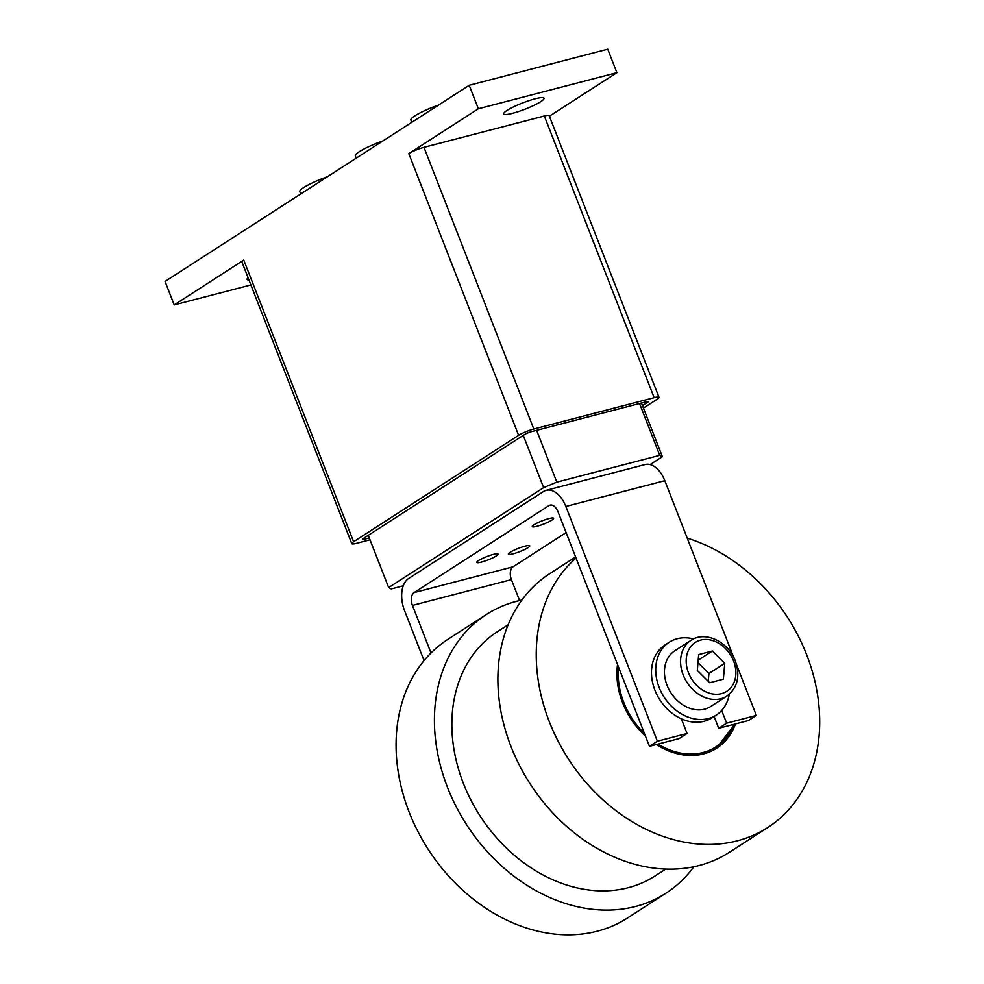 <?xml version="1.0" encoding="UTF-8"?>
<svg xmlns="http://www.w3.org/2000/svg" width="984" height="984" viewBox="0 0 984 984"><rect width="100%" height="100%" fill="white"/><g stroke="black" fill="none" stroke-linecap="round" stroke-linejoin="round"><path stroke-width="1.48" d="M735.479 723.904A71.414 56.199 -122.8 0 1 716.672 748.197A71.414 56.199 -122.8 0 1 656.353 744.519M645.455 736.106A71.414 56.199 -122.8 0 1 622.552 702.625A71.414 56.199 -122.8 0 1 617.534 664.495M693.88 866.732A165.767 130.441 -122.8 0 1 665.996 893.164A165.767 130.441 -122.8 0 1 447.499 787.385A165.767 130.441 -122.8 0 1 486.305 614.557A165.767 130.441 -122.8 0 1 521.889 600.056M665.996 893.164L627.644 917.9A165.767 130.441 -122.8 0 1 409.147 812.107A165.767 130.441 -122.8 0 1 447.954 639.293L486.305 614.557M576.021 558.026A165.767 130.441 57.2 0 0 549.318 721.702A165.767 130.441 57.2 0 0 767.815 827.495A165.767 130.441 57.2 0 0 806.622 654.68A165.767 130.441 57.2 0 0 687.213 538.15M575.603 556.956L549.773 573.623A165.767 130.441 57.2 0 0 510.967 746.438A165.767 130.441 57.2 0 0 729.464 852.23L767.815 827.495M665.713 869.069L654.938 876.018A145.361 114.39 -122.8 0 1 463.329 783.252A145.361 114.39 -122.8 0 1 497.363 631.703L508.15 624.754M300.698 193.971L299.776 191.634A25.498 3.948 -21.3 0 1 327.451 176.714M356.233 158.153L355.322 155.816A25.498 3.948 -21.3 0 1 382.997 140.897M411.779 122.336L410.857 119.986A25.498 3.948 -21.3 0 1 438.532 105.079M535.062 98.818A21.673 3.358 -21.3 0 1 544.017 98.203A21.673 3.358 -21.3 0 1 533.894 105.374A21.673 3.358 -21.3 0 1 512.578 113.32A21.673 3.358 -21.3 0 1 503.623 113.947A21.673 3.358 -21.3 0 1 513.759 106.776A21.673 3.358 -21.3 0 1 535.062 98.818M369.308 537.965L364.67 539.171A5.105 0.787 -21.3 0 1 362.567 539.318A5.105 0.787 -21.3 0 1 363.354 538.494L524.693 434.448A5.105 0.787 -21.3 0 1 531.286 431.705L646.082 401.804A5.105 0.787 -21.3 0 1 648.198 401.656A5.105 0.787 -21.3 0 1 647.398 402.481L642.478 405.654M370.033 539.81L356.614 543.303A11.734 1.82 -21.3 0 1 351.768 543.648A11.734 1.82 -21.3 0 1 353.588 541.754L518.617 435.309A11.734 1.82 -21.3 0 1 533.808 429.024L654.151 397.671A11.734 1.82 -21.3 0 1 658.997 397.327A11.734 1.82 -21.3 0 1 657.164 399.221L643.425 408.077M478.359 108.769L616.894 72.668L607.743 49.2L469.208 85.288L478.359 108.769L408.803 153.627A11.734 1.82 -21.3 0 1 423.981 147.329L544.324 115.989A11.734 1.82 -21.3 0 1 549.17 115.645L658.997 397.327M351.768 543.648L241.941 261.953A11.734 1.82 -21.3 0 1 243.761 260.071L353.588 541.754M248.977 279.997A21.673 3.358 -21.3 0 1 247.095 279.407A21.673 3.358 -21.3 0 1 248.079 277.685M250.908 284.942L174.205 304.929L243.761 260.071M616.894 72.668L549.392 116.21M469.208 85.288L165.054 281.461L174.205 304.929M536.993 526.268A11.476 1.771 -21.3 0 1 532.246 526.6A11.476 1.771 -21.3 0 1 537.608 522.799A11.476 1.771 -21.3 0 1 548.888 518.593A11.476 1.771 -21.3 0 1 553.635 518.26A11.476 1.771 -21.3 0 1 548.273 522.061A11.476 1.771 -21.3 0 1 536.993 526.268M513.119 553.832A11.476 1.771 -21.3 0 1 508.371 554.164A11.476 1.771 -21.3 0 1 513.734 550.376A11.476 1.771 -21.3 0 1 525.025 546.157A11.476 1.771 -21.3 0 1 529.761 545.825A11.476 1.771 -21.3 0 1 524.398 549.625A11.476 1.771 -21.3 0 1 513.119 553.832M481.447 562.085A11.476 1.771 -21.3 0 1 476.711 562.418A11.476 1.771 -21.3 0 1 482.074 558.617A11.476 1.771 -21.3 0 1 493.353 554.41A11.476 1.771 -21.3 0 1 498.088 554.078A11.476 1.771 -21.3 0 1 492.738 557.879A11.476 1.771 -21.3 0 1 481.447 562.085M693.548 638.936A43.358 34.12 57.2 0 0 669.28 642.208A43.358 34.12 57.2 0 0 659.132 687.41A43.358 34.12 57.2 0 0 716.278 715.073A43.358 34.12 57.2 0 0 729.267 694.31M716.278 715.073L712.047 717.803A43.358 34.12 -122.8 0 1 681.334 718.8A43.358 34.12 -122.8 0 1 654.901 690.141A43.358 34.12 -122.8 0 1 665.049 644.938L669.28 642.208M710.743 706.5A33.148 26.088 -122.8 0 1 667.054 685.344A33.148 26.088 -122.8 0 1 674.815 650.781L690.94 640.375A33.148 26.088 57.2 0 0 683.179 674.938A33.148 26.088 57.2 0 0 726.881 696.094L710.743 706.5M697.988 662.613L708.923 673.499L708.246 681.334M698.197 660.153L712.391 651.002L724.741 663.302L723.375 679.169L709.661 682.736L697.312 670.448L698.677 654.569L712.391 651.002M708.923 673.499L724.741 663.302M431.004 652.97L412.456 605.406A10.197 6.088 75.4 0 1 414.079 592.602L548.961 505.604A10.197 6.088 75.4 0 1 550.056 505.124A10.197 6.088 75.4 0 1 557.916 511.582L649.44 746.327L679.12 738.59L687.053 733.474L681.334 718.8M721.69 710.46L726.647 723.166L718.714 728.283L714.101 716.475M368.274 535.321L388.655 587.571L543.635 487.621L556.833 482.148L659.747 455.334L662.38 456.687L650.129 464.583M523.254 435.371L543.635 487.621M536.624 430.316L556.833 482.148M639.538 403.502L659.747 455.334M641.445 403.009L662.38 456.687M403.256 585.8L391.275 588.924L388.655 587.571M718.714 728.283L748.394 720.546L756.327 715.429L736.524 664.618M726.647 723.166L756.327 715.429M664.815 480.684A25.498 15.227 -104.6 0 0 645.16 464.534L546.194 490.315A25.498 15.227 75.4 0 1 565.849 506.465L664.815 480.684L733.646 657.226M424.043 660.596L404.522 610.523A25.498 15.227 75.4 0 1 408.594 578.518L543.476 491.52A25.498 15.227 75.4 0 1 546.194 490.315M649.44 746.327L657.374 741.21L565.849 506.465M657.374 741.21L687.053 733.474M519.577 600.56L511.422 579.625A10.197 6.088 75.4 0 1 513.045 566.821L566.107 532.602M618.567 667.152A69.876 54.993 57.2 0 0 644.409 733.449M658.025 744.089A69.876 54.993 57.2 0 0 703.043 752.514A69.876 54.993 57.2 0 0 733.793 724.347M647.054 401.583L647.398 402.481M364.203 537.953L364.67 539.171M544.324 115.989L654.151 397.671M423.981 147.329L533.808 429.024M408.803 153.627L518.617 435.309M688.468 672.749A29.077 22.878 57.2 0 0 721.456 693.634A29.077 22.878 57.2 0 0 733.584 660.99A29.077 22.878 57.2 0 0 700.596 640.104A29.077 22.878 57.2 0 0 688.468 672.749M548.961 505.604L551.237 505.013M414.079 592.602L513.045 566.821M412.456 605.406L511.422 579.625M734.937 724.052L716.168 748.516M690.94 640.375C705.221 630.461 728.48 641.802 735.282 660.879C740.423 676.045 737.631 687.791 726.881 696.094"/></g></svg>
